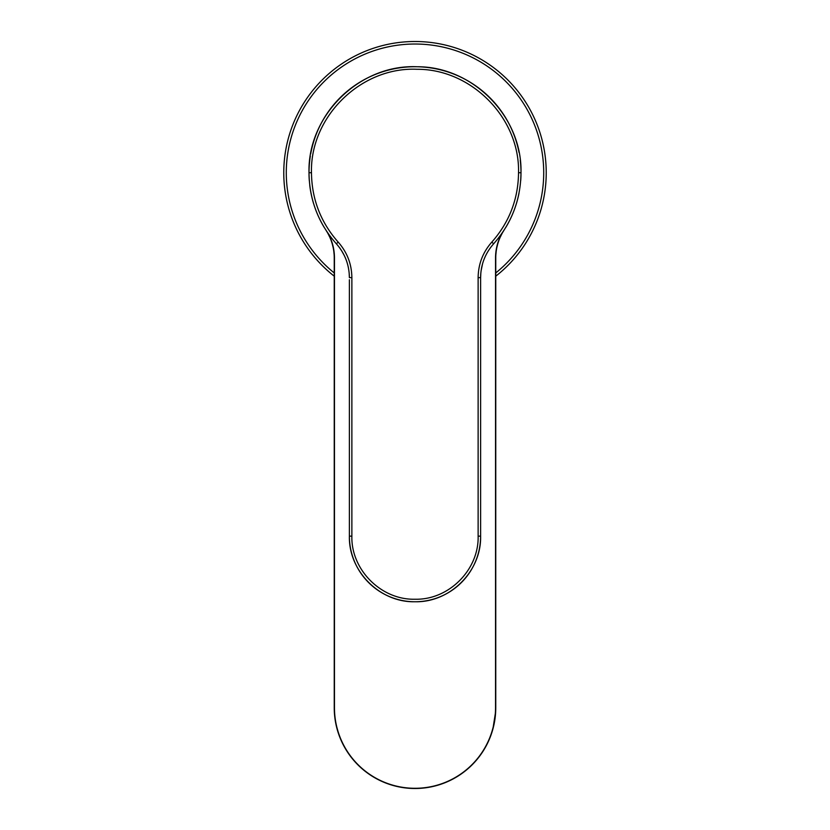 <?xml version="1.0" encoding="UTF-8"?>
<svg xmlns="http://www.w3.org/2000/svg" width="830" height="830" viewBox="0 0 830 830"><rect width="100%" height="100%" fill="white"/><g stroke="black" fill="none" stroke-linecap="round" stroke-linejoin="round"><path stroke-width="1.25" d="M495.759 417.718L495.759 410.726M495.759 263.712L495.759 260.755M326.107 230.45A50.474 50.474 0 0 1 334.241 257.933L334.241 707.741A80.759 80.759 0 0 0 415 788.5A80.759 80.759 0 0 0 495.759 707.741L495.759 257.933A50.474 50.474 0 0 1 503.893 230.45M495.863 254.654L496.205 251.231M496.361 250.162L496.755 247.952M496.797 247.724L497.668 244.186M497.907 243.377L498.799 240.669M500.22 237.193L501.911 233.78M495.759 276.172A131.233 131.233 0 0 0 415 41.5A131.233 131.233 0 0 0 334.241 276.172M349.357 276.079L349.389 277.635C349.223 264.739 344.886 253.461 336.358 243.792C318.461 223.509 309.341 199.823 309.009 172.733C307.463 115.37 359.722 64.086 417.106 66.753C472.996 66.462 522.402 116.895 520.991 172.733C520.669 199.791 511.55 223.488 493.643 243.792C485.114 253.461 480.767 264.749 480.612 277.635L480.643 276.1M338.183 242.101C320.702 222.284 311.8 199.159 311.468 172.733C309.995 116.688 360.967 66.701 417.044 69.284C471.679 68.973 519.933 118.296 518.532 172.733C518.221 199.138 509.309 222.264 491.817 242.101C482.863 252.258 478.298 264.096 478.132 277.635L478.132 536.139C479.014 569.785 448.76 600.111 415 599.229C381.24 600.111 350.976 569.774 351.868 536.139L351.868 277.635C351.702 264.106 347.148 252.258 338.183 242.101L336.358 243.792L337.25 244.809M481.047 271.057L482.583 263.681M484.43 258.389L484.803 257.507M485.83 255.287L486.93 253.181M487.086 252.911L488.393 250.712M489.99 248.336L491.702 246.074M492.719 244.84L493.643 243.792L491.817 242.101M480.612 279.752L480.612 277.635A12.616 4.129 -0 0 1 480.612 277.645L480.612 536.139C481.525 571.185 450.057 602.663 415 601.75C379.933 602.663 348.476 571.175 349.389 536.139L349.389 279.752M338.298 246.074L339.999 248.315M341.607 250.712L344.17 255.287M345.207 257.518L345.591 258.431M480.612 290.614L480.612 281.899M349.389 281.899L349.389 290.614M349.389 536.139A65.612 65.612 0 0 0 349.98 544.937A65.612 65.612 0 0 1 349.389 536.139L351.868 536.139M350.021 545.248A65.612 65.612 0 0 0 350.945 550.363A65.612 65.612 0 0 1 350.021 545.248M480.612 536.139A65.612 65.612 0 0 1 351.028 550.726A65.612 65.612 0 0 0 480.612 536.139L478.132 536.139M328.224 233.604A50.682 50.682 0 0 1 334.459 257.933L334.459 707.741A80.541 80.541 0 0 0 415 788.293A80.541 80.541 0 0 0 495.541 707.741L495.541 257.933A50.682 50.682 0 0 1 501.777 233.604M505.916 227.213A105.991 105.991 0 0 0 518.989 193.255A105.991 105.991 0 0 1 505.916 227.213M518.532 172.733L520.991 172.733A105.991 105.991 0 0 1 520.701 180.67A105.991 105.991 0 0 0 520.244 160.128M519.041 152.481A105.991 105.991 0 0 0 310.69 153.913M310.347 155.957A105.991 105.991 0 0 0 309.31 180.67A105.991 105.991 0 0 1 309.009 172.733L311.468 172.733M309.766 185.422A105.991 105.991 0 0 0 313.74 204.066A105.991 105.991 0 0 1 309.766 185.422M314.228 205.581A105.991 105.991 0 0 0 324.084 227.223A105.991 105.991 0 0 1 314.228 205.581M334.324 711.352L334.563 714.941M334.967 718.521L335.528 722.079M340.632 739.219L345.415 748.733M484.585 748.733L486.307 745.641M492.885 729.082L495.676 711.352M328.089 233.78L329.78 237.193M331.201 240.669L332.104 243.398M332.332 244.186L333.204 247.724M333.255 247.994L333.639 250.131M333.795 251.231L334.137 254.654M495.759 272.945A128.702 128.702 0 0 0 415 44.021A128.702 128.702 0 0 0 334.241 272.945M480.861 272.655L480.612 277.635L478.132 277.635M349.139 272.655L349.389 277.635L351.868 277.635M495.541 257.933L495.759 270.092M334.459 257.933L334.241 257.933A2.521 2.376 180 0 0 334.241 257.943L334.241 270.092M495.759 406.503L495.759 359.504M495.759 283.746L495.759 281.515M496.05 252.538L496.164 251.563M481.608 267.685L481.784 266.855M483.278 261.45L483.475 260.879M493.041 244.466L493.643 243.792M348.393 267.685L348.216 266.814M346.701 261.409L346.525 260.879M336.939 244.456L336.358 243.792M335.725 723.117L338.962 734.934M345.27 748.473L346.971 751.264M354.566 761.307L357.336 764.285M391.75 785.076L393.42 785.564M421.464 788.241L430.78 786.944M450.711 780.179L459.581 775.085M483.029 751.264L484.575 748.743M491.028 734.975L494.255 723.221M334.241 408.443L334.241 341.234M334.241 283.736L334.241 281.712M333.847 251.583L333.961 252.611"/></g></svg>
